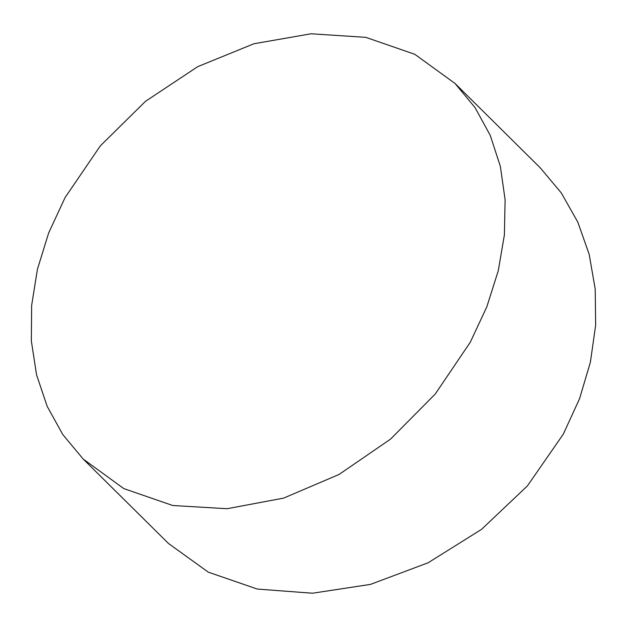 <?xml version="1.0" encoding="UTF-8"?>
<svg xmlns="http://www.w3.org/2000/svg" width="627" height="627" viewBox="0 0 627 627"><rect width="100%" height="100%" fill="white"/><g stroke="black" fill="none" stroke-linecap="round" stroke-linejoin="round"><path stroke-width="0.94" d="M83.211 459.074L168.483 543.484L208.289 572.153L257.313 589.067L312.497 593.22L370.502 584.388L428.092 562.787L481.56 529.353L527.448 485.862L563.281 434.166L579.552 398.717L590.391 362.194L595.65 325.233L595.219 289.125L589.168 254.311L577.812 222.13L561.29 192.928L540.294 167.864L455.014 83.454L475.047 107.57L490.259 135.408L500.377 166.445L505.103 199.739L504.39 234.913L498.277 270.715L486.826 306.815L470.328 342.154L435.24 394.038L390.59 439.088L339.058 474.459L283.616 498.112L227.107 508.716L172.786 505.511L123.801 488.59L83.211 459.074L62.818 434.597L47.158 406.312L36.554 374.797L31.35 341.033L31.64 305.435L37.416 269.304L48.647 232.985L65.075 197.576L100.336 145.872L145.495 101.315L197.74 66.65L253.943 43.749L311.086 33.78L365.776 37.346L414.776 54.283L455.014 83.454"/></g></svg>
